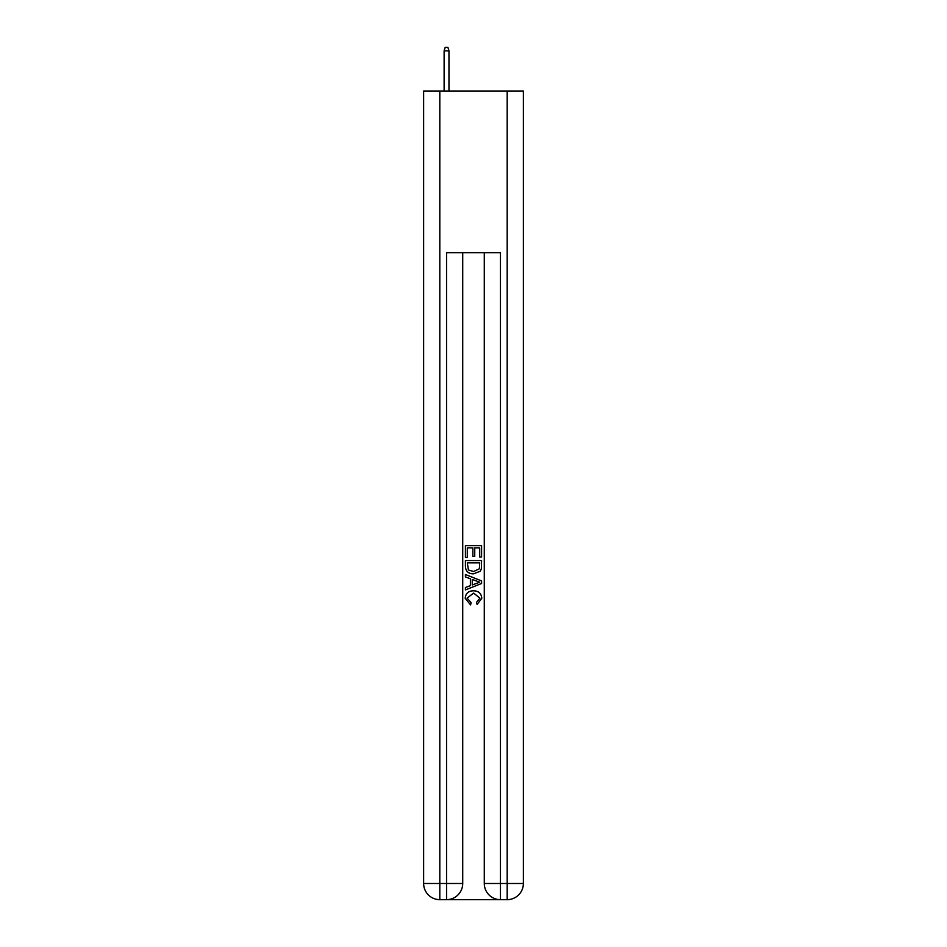 <?xml version="1.0" encoding="UTF-8"?>
<svg xmlns="http://www.w3.org/2000/svg" width="947" height="947" viewBox="0 0 947 947"><rect width="100%" height="100%" fill="white"/><g stroke="black" fill="none" stroke-linecap="round" stroke-linejoin="round"><path stroke-width="1.42" d="M447.753 899.65L499.247 899.65M439.81 91.019L439.81 883.48L423.629 883.48L423.629 91.019L523.371 91.019L523.371 883.48L507.19 883.48L507.19 91.019M500.454 899.65L500.454 883.48L484.284 883.48A16.17 16.17 0 0 0 500.454 899.65L507.19 899.65L507.19 883.48L500.454 883.48L500.454 252.742L446.546 252.742L446.546 883.48L439.81 883.48L439.81 899.65L446.546 899.65A16.17 16.17 0 0 0 462.716 883.48L446.546 883.48L446.546 899.65M462.716 252.742L462.716 883.48M484.284 883.48L484.284 252.742M507.19 899.65A16.17 16.17 0 0 0 523.371 883.48M423.629 883.48A16.17 16.17 0 0 0 439.81 899.65M465.415 557.428L465.415 545.614L481.585 545.614L481.585 557.014L479.715 557.014L479.715 547.899L474.743 547.899L474.743 556.398L472.873 556.398L472.873 547.899L467.285 547.899L467.285 557.428L465.415 557.428M465.415 566.33L465.415 560.541L481.585 560.541L481.348 568.934L480.2 571.278L473.583 573.811C468.41 573.835 465.687 571.337 465.415 566.33M467.285 562.826L468.422 569.976L473.618 571.526L479.383 568.78L479.715 562.826L467.285 562.826M465.415 576.924L465.415 574.498L481.585 580.925L481.585 583.494L465.415 589.922L465.415 587.495L470.387 585.66L470.387 578.759L465.415 576.924M476.732 581.103L472.257 579.446L472.257 584.974L479.715 582.204L476.732 581.103M467.072 598.102L471.121 602.635L470.588 604.908L465.202 598.315C465.64 593.343 468.445 590.845 473.618 590.81C478.59 590.916 481.313 593.402 481.798 598.267L477.099 604.494L476.601 602.221L479.928 598.161L473.63 593.094L467.072 598.102M448.973 91.019L448.973 50.854L444.119 50.854L444.119 91.019M444.119 50.854L445.197 47.35L447.895 47.35L448.973 50.854"/></g></svg>
